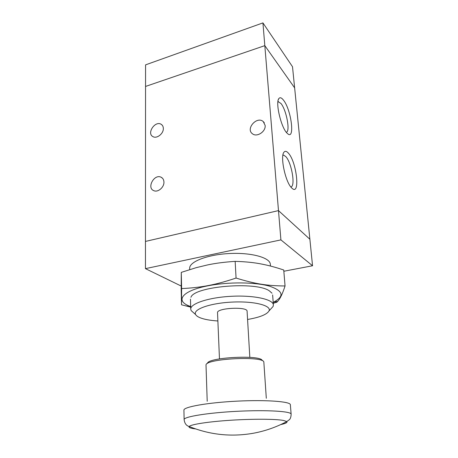 <?xml version="1.0" encoding="UTF-8"?>
<svg xmlns="http://www.w3.org/2000/svg" width="458" height="458" viewBox="0 0 458 458"><rect width="100%" height="100%" fill="white"/><g stroke="black" fill="none" stroke-linecap="round" stroke-linejoin="round"><path stroke-width="0.69" d="M181.191 286.044L145.449 268.64L145.467 241.423L278.487 210.606L264.816 45.64L145.552 86.442L145.461 241.423L278.481 210.606L309.883 239.248L294.637 87.873L264.816 45.64L145.552 86.442L145.57 64.859L262.932 22.9L292.507 66.736L294.637 87.873L264.816 45.64L262.932 22.9M207.211 401.265L206.008 364.997C205.556 358.631 263.642 355.689 263.837 362.066L266.31 398.277M207.485 363.412C207.148 357.32 261.93 354.544 262.205 360.635M219.468 358.883L217.533 312.722C216.479 307.936 247.658 306.356 247.085 311.222L249.828 357.349M217.882 320.972C210.067 320.48 204.033 319.358 199.774 317.617C197.667 316.718 196.293 315.711 195.658 314.6C192.383 309.528 209.649 303.185 231.811 302.103C253.967 300.94 271.783 305.503 269.041 310.885C266.888 314.526 259.732 317.388 247.578 319.466M194.026 313.152L191.163 310.604L190.734 309.133C190.236 303.602 208.865 297.397 231.513 296.286C254.167 295.101 273.323 299.395 273.392 304.948L273.111 306.454L270.518 309.276M189.698 269.579L189.664 268.382C189.154 261.781 207.279 254.608 229.349 253.532C251.419 252.369 270.174 257.677 270.334 264.295L270.466 266.046M312.551 265.76L309.883 239.248L278.487 210.606L280.909 239.889L312.551 265.76L283.84 271.256M145.449 268.64L280.909 239.889M163.334 128.44C163.626 133.679 156.716 139.06 152.903 136.599C146.411 133.335 155.222 120.311 161.205 124.318C162.567 125.189 163.277 126.563 163.334 128.44M163.935 182.101C164.204 187.351 157.89 192.663 153.796 190.665C146.446 187.923 154.226 173.639 161.096 177.217C162.899 178.133 163.844 179.759 163.935 182.101M265.136 125.4C265.949 131.606 256.812 137.572 252.427 133.759C245.408 128.853 256.921 115.805 263.224 121.542L265.136 125.4M288.38 153.132C296.939 162.201 300.482 197.203 291.689 187.923C285.466 182.461 279.861 155.955 284.092 152.073C285.208 150.814 286.639 151.169 288.38 153.132M290.813 186.921C295.731 186.738 291.689 162.653 285.786 156.579L283.588 155.107L282.924 155.17M283.485 100.153C291.454 109.943 295.238 141.322 287.321 133.381C281.384 128.583 275.069 102.38 278.928 98.487C280.05 97.125 281.567 97.68 283.485 100.153M286.307 132.265C290.458 131.555 286.445 110.069 280.977 103.485L277.937 101.539M285.059 285.964L283.737 270.002C276.128 267.455 269.167 265.554 262.846 264.3C254.831 262.617 245.602 261.644 235.16 261.369C224.769 262.045 215.604 263.224 207.646 264.907L196.127 267.69L181.282 272.378L181.196 289.725L181.511 304.793L181.62 288.569C191.375 288.128 200.306 287.114 208.413 285.529C216.485 284.029 225.702 281.538 236.059 278.063C255.759 284.092 267.409 285.838 285.059 285.964C282.5 293.841 280.038 298.971 277.674 301.353L276.861 302.2L273.266 303.305M273.191 302.337L273.426 302.228C284.739 296.269 283.387 290.904 269.378 286.13C255.14 282.071 228.588 281.807 208.562 285.689C181.431 290.733 174.595 301.187 190.419 306.431L190.665 306.517M190.677 307.118L181.511 304.793M272 293.206L269.459 290.945C256.325 281.103 194.089 286.307 190.929 297.311M236.059 278.063L235.16 261.369M181.62 288.569L181.282 272.378M195.566 428.906L195.068 428.848C190.368 428.276 188.404 427.491 189.177 426.495C190.871 424.417 208.218 421.692 230.637 420.249C253.034 418.795 275.842 418.95 283.599 420.467L286.794 421.549C287.687 422.499 285.649 423.513 280.685 424.595M184.122 419.597C183.538 416.769 207.714 412.772 237.341 411.29C266.968 409.773 291.42 411.307 291.128 414.175C291.007 418.538 289.347 419.694 289.49 419.614L286.794 421.549C276.277 427.165 265.136 431.064 253.371 433.245C231.29 437.115 209.896 434.865 189.177 426.495C186.32 425.734 184.637 423.432 184.122 419.597L183.927 410.139C183.337 406.967 207.371 402.639 236.826 401.162C266.287 399.651 290.63 401.529 290.366 404.746L291.128 414.175M269.041 310.885L273.111 306.454M195.658 314.6L191.163 310.604M273.392 304.948L272.636 294.952M190.734 309.133L190.471 299.114M162.241 125.211L161.205 124.318M162.538 178.276L161.096 177.217M264.318 122.807L263.224 121.542M283.588 155.107L282.901 155.291M278.928 98.487L278.349 99.649M278.367 101.504L277.926 101.642M273.426 302.228L277.674 301.353M190.419 306.431L185.965 305.978"/></g></svg>
